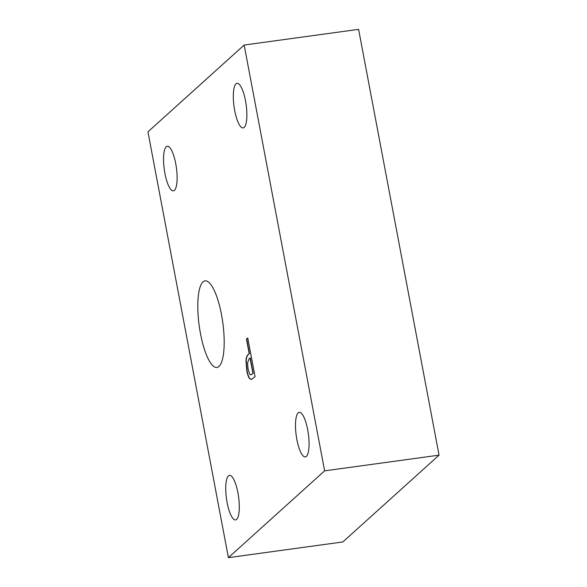 <?xml version="1.0" encoding="UTF-8"?>
<svg xmlns="http://www.w3.org/2000/svg" width="587" height="587" viewBox="0 0 587 587"><rect width="100%" height="100%" fill="white"/><g stroke="black" fill="none" stroke-linecap="round" stroke-linejoin="round"><path stroke-width="0.88" d="M244.163 45.045L147.946 131.848L228.402 557.65L324.618 470.847L244.163 45.045L358.598 29.35L439.054 455.152L324.618 470.847M249.871 374.396L250.854 374.895L253.166 373.332L250.253 357.901L249.137 358.716L247.531 362.891L248.066 369.12L249.871 374.396M250.979 374.866L253.166 373.332M252.931 373.361L250.011 357.931M251.412 379.562L249.901 378.666C248.793 377.426 247.831 374.682 247.002 370.448L246.217 361.093C246.327 357.894 247.032 355.693 248.338 354.482L249.424 353.506L246.694 339.073L247.765 338.112M249.658 378.703C248.558 377.456 247.589 374.719 246.76 370.485L245.982 361.13C246.085 357.923 246.789 355.722 248.096 354.519L249.182 353.543L246.459 339.11L247.736 337.958L255.052 376.663L251.287 379.584L249.901 378.666M221.504 314.683A43.695 11.894 82.2 0 1 216.933 367.447A43.695 11.894 82.2 0 1 199.206 325.778A43.695 11.894 82.2 0 1 205.054 280.872A43.695 11.894 82.2 0 1 221.504 314.683M245.498 100.751A22.489 6.119 82.2 0 1 243.15 127.907A22.489 6.119 82.2 0 1 234.03 106.46A22.489 6.119 82.2 0 1 237.038 83.347A22.489 6.119 82.2 0 1 245.498 100.751M237.926 492.787A22.489 6.119 82.2 0 1 235.57 519.943A22.489 6.119 82.2 0 1 226.45 498.495A22.489 6.119 82.2 0 1 229.458 475.382A22.489 6.119 82.2 0 1 237.926 492.787M307.691 429.757A22.489 6.119 82.2 0 1 305.335 456.913A22.489 6.119 82.2 0 1 296.215 435.473A22.489 6.119 82.2 0 1 299.223 412.36A22.489 6.119 82.2 0 1 307.691 429.757M175.74 163.685A22.489 6.119 82.2 0 1 173.385 190.841A22.489 6.119 82.2 0 1 164.265 169.394A22.489 6.119 82.2 0 1 167.273 146.28A22.489 6.119 82.2 0 1 175.74 163.685M228.402 557.65L342.837 541.955L439.054 455.152"/></g></svg>
